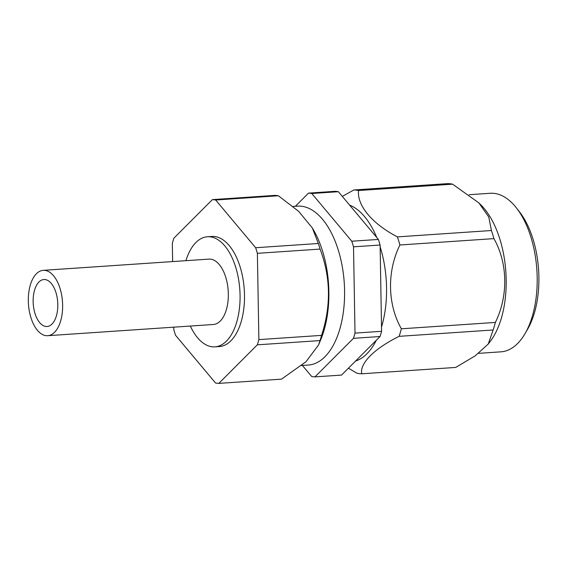 <?xml version="1.0" encoding="UTF-8"?>
<svg xmlns="http://www.w3.org/2000/svg" width="567" height="567" viewBox="0 0 567 567"><rect width="100%" height="100%" fill="white"/><g stroke="black" fill="none" stroke-linecap="round" stroke-linejoin="round"><path stroke-width="0.85" d="M35.005 313.501A23.545 12.254 -93.9 0 0 47.068 326.507A23.545 12.254 -93.9 0 0 55.949 292.537A23.545 12.254 -93.9 0 0 43.886 279.531A23.545 12.254 -93.9 0 0 35.005 313.501M60.045 288.433A32.758 17.053 -93.9 0 0 43.262 270.339A32.758 17.053 -93.9 0 0 30.909 317.605A32.758 17.053 -93.9 0 0 47.692 335.699A32.758 17.053 -93.9 0 0 60.045 288.433M47.692 335.699L213.383 324.487A32.758 17.053 -93.9 0 0 225.737 277.22A32.758 17.053 -93.9 0 0 208.961 259.119L43.262 270.339M190.328 326.046A55.176 28.719 -93.9 0 0 214.9 346.855A55.176 28.719 -93.9 0 0 235.709 267.234A55.176 28.719 -93.9 0 0 207.444 236.758A55.176 28.719 -93.9 0 0 185.905 260.685M214.9 346.855L219.33 346.557A55.176 28.719 -93.9 0 0 240.139 266.937A55.176 28.719 -93.9 0 0 211.874 236.453L207.444 236.758M173.771 327.166L173.821 329.682A92.067 47.919 -93.9 0 0 174.657 332.503A92.067 47.919 -93.9 0 0 175.55 335.281L215.545 383.001A92.067 47.919 -93.9 0 0 218.827 383.384L257.326 344.828A92.067 47.919 -93.9 0 0 258.878 339.612L257.383 253.329A92.067 47.919 -93.9 0 0 255.653 247.729L215.658 200.009A92.067 47.919 -93.9 0 0 212.384 199.627L173.878 238.183A92.067 47.919 -93.9 0 0 172.333 243.399L172.644 261.578M212.384 199.627L275.073 195.381A92.067 47.919 86.1 0 1 278.354 195.764L298.575 211.278L312.318 227.934L313.53 230.025A79.642 41.455 86.1 0 1 322.595 251.195A79.642 41.455 86.1 0 1 320.922 339.229L318.569 344.949L305.974 361.753L281.515 379.146L218.827 383.384M312.318 227.934L318.349 243.491A92.067 47.919 86.1 0 1 319.235 246.262A92.067 47.919 86.1 0 1 320.079 249.083C330.71 277.107 331.206 305.868 321.567 335.373A92.067 47.919 86.1 0 1 320.022 340.583L318.569 344.949M293.004 206.445L297.498 206.14A79.642 41.455 86.1 0 1 338.293 250.132A79.642 41.455 86.1 0 1 308.257 365.056L301.573 365.509M516.487 208.011L519.549 211.938A74.256 38.648 86.1 0 1 533.037 239.189A74.256 38.648 86.1 0 1 527.501 329.399L524.992 333.701A79.458 41.356 -93.9 0 0 530.925 237.176A79.458 41.356 -93.9 0 0 516.487 208.011A79.458 41.356 -93.9 0 0 490.221 193.283L469.178 194.708M380.131 246.843A79.458 41.356 86.1 0 1 380.294 247.368A79.458 41.356 86.1 0 1 381.52 327.031M376.346 340.221A79.458 41.356 86.1 0 1 355.594 361.009M399.118 336.337A92.067 47.919 -93.9 0 0 401.358 328.796L495.367 322.432A92.067 47.919 86.1 0 1 493.127 329.98L399.118 336.337C374.376 348.585 359.598 363.312 361.725 373.795A92.067 47.919 -93.9 0 1 356.976 373.242L348.436 368.174M399.912 244.987A92.067 47.919 -93.9 0 0 398.707 240.883A92.067 47.919 -93.9 0 0 397.403 236.886L491.412 230.521A92.067 47.919 86.1 0 1 492.716 234.525A92.067 47.919 86.1 0 1 493.921 238.622L399.912 244.987C386.928 271.26 387.424 304.21 401.358 328.796M491.412 230.521L488.754 216.977L478.867 202.908L481.071 205.105A79.458 41.356 86.1 0 1 499.91 239.274A79.458 41.356 86.1 0 1 490.292 341.348L488.258 344.02L493.127 329.98M495.367 322.432C508.351 296.158 507.855 263.208 493.921 238.622M361.725 373.795L455.726 367.43L475.146 355.885L488.258 344.02M302.424 365.453L311.68 376.495A92.067 47.919 -93.9 0 0 314.961 376.878L341.54 375.085L380.046 336.522L353.461 338.322A92.067 47.919 -93.9 0 0 355.013 333.105L381.591 331.305L380.103 245.022L353.517 246.822A92.067 47.919 -93.9 0 0 351.788 241.223L378.366 239.43L338.371 191.703L311.793 193.503A92.067 47.919 -93.9 0 0 308.519 193.12L335.097 191.32A92.067 47.919 -93.9 0 1 338.371 191.703M380.046 336.522A92.067 47.919 -93.9 0 0 381.591 331.305M380.103 245.022A92.067 47.919 -93.9 0 0 378.366 239.43M314.961 376.878L353.461 338.322M355.013 333.105L353.517 246.822M351.788 241.223L311.793 193.503M308.519 193.12L295.372 206.282M358.557 190.526A92.067 47.919 -93.9 0 0 353.815 189.973L447.817 183.616A92.067 47.919 86.1 0 1 452.565 184.169L358.557 190.526C356.891 205.467 372.087 223.696 397.403 236.886M342.312 196.402L353.815 189.973M478.867 202.908L452.565 184.169M478.605 353.347L500.952 351.831A79.458 41.356 -93.9 0 0 524.992 333.701M349.605 205.098A79.458 41.356 86.1 0 1 376.757 237.509M257.326 344.828L320.022 340.583M258.878 339.612L321.567 335.373M257.383 253.329L320.079 249.083M255.653 247.729L318.349 243.491M215.658 200.009L278.354 195.764"/></g></svg>
